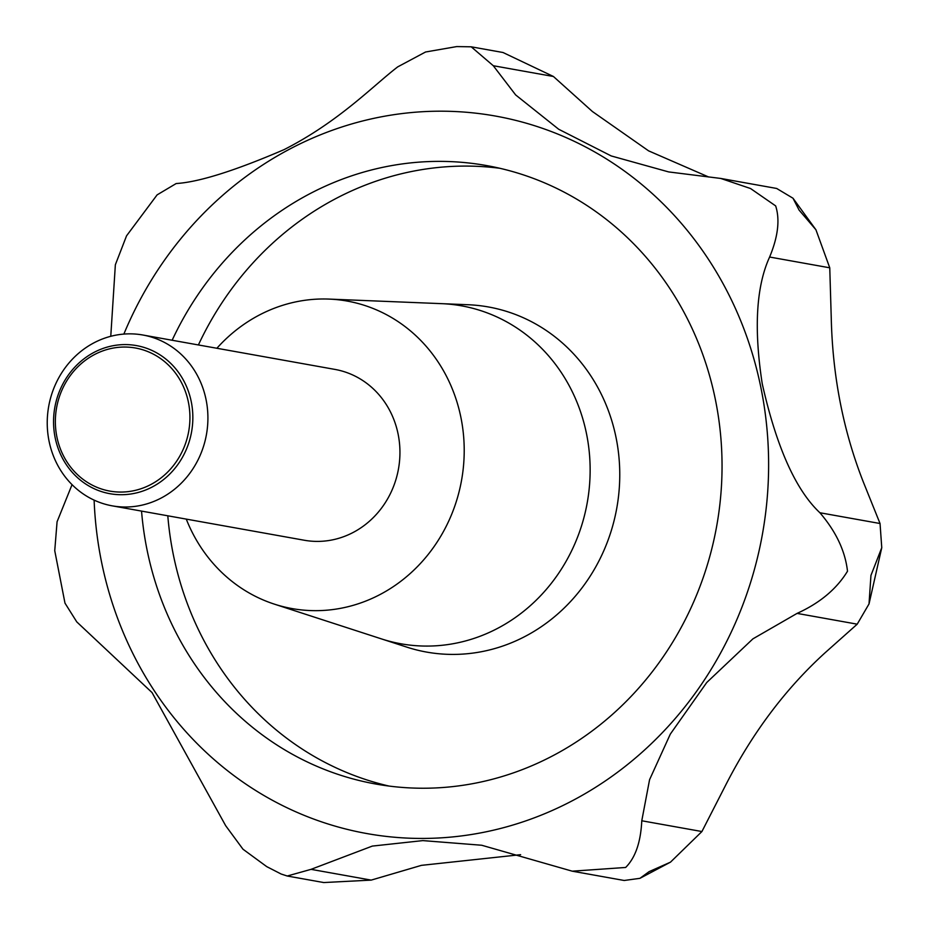 <?xml version="1.0" encoding="UTF-8"?>
<svg xmlns="http://www.w3.org/2000/svg" width="929" height="929" viewBox="0 0 929 929"><rect width="100%" height="100%" fill="white"/><g stroke="black" fill="none" stroke-linecap="round" stroke-linejoin="round"><path stroke-width="1.39" d="M72.056 484.648L57.075 521.75L54.741 550.688L64.984 603.142L76.77 621.896L152.042 692.569L225.666 825.684L242.98 849.211L266.716 866.618L281.15 874.026L287.235 876.012L311.041 869.347L372.32 846.087L422.846 840.606L481.721 845.251L572.241 871.181L625.647 867.465C635.378 857.734 640.755 842.173 641.776 820.771L649.568 779.71L670.308 734.119L706.737 682.513L752.92 638.85L797.07 613.395C819.808 603.084 836.611 589.032 847.503 571.219C845.227 551.06 836.03 531.574 819.901 512.75C795.712 490.047 776.493 447.035 762.233 383.735C753.733 328.622 756.194 286.376 769.618 257.031C778.049 236.744 780.07 219.708 775.669 205.913L750.551 188.529L720.776 178.449L668.659 171.923L611.224 155.944L558.701 129.259L515.641 94.921L493.287 65.727L471.2 46.81L503.019 52.512L553.429 76.492L592.388 111.503L648.605 150.858L708.688 177.009M720.776 178.449L776.667 188.459L792.994 198.225L799.114 210.117L815.917 229.753L829.76 267.807L831.258 318.124C832.605 376.605 843.393 431.474 863.622 482.732L880.042 523.515L881.76 547.704L870.949 575.411L869.021 603.931L857.212 624.172L825.057 652.797C785.156 689.121 751.828 733.608 725.084 786.282L701.918 831.536L670.471 862.17L649.081 871.657L639.93 878.335L624.195 880.483L572.241 871.181M471.2 46.81L456.743 46.578L425.552 52.001L397.751 66.853C373.307 85.503 339.294 121.455 284.123 149.604C234.723 170.843 198.748 182.154 176.185 183.536L157.106 194.881L126.553 235.827L115.359 264.753L110.772 336.298M172.132 340.258A314.153 290.034 100.2 0 1 486.599 165.571A314.153 290.034 100.2 0 1 691.071 607.705A314.153 290.034 100.2 0 1 375.839 784.041A314.153 290.034 100.2 0 1 141.545 511.101M441.856 303.667L468.077 304.735A175.302 161.843 100.2 0 1 488.375 306.953A175.302 161.843 100.2 0 1 602.48 553.672A175.302 161.843 100.2 0 1 426.574 652.077A175.302 161.843 100.2 0 1 406.763 647.107L381.807 639.013M573.216 547.425A171.668 158.487 -79.8 0 0 441.6 303.655A171.668 158.487 100.2 0 1 573.216 547.425A171.668 158.487 100.2 0 1 381.564 638.931A171.668 158.487 -79.8 0 0 573.216 547.425M216.875 348.27A156.2 144.204 100.2 0 1 329.052 299.092A156.2 144.204 100.2 0 1 448.812 520.902A156.2 144.204 100.2 0 1 274.415 604.152A156.2 144.204 100.2 0 1 186.276 519.114M199.352 457.149A86.78 80.115 100.2 0 1 112.27 505.852A86.78 80.115 100.2 0 1 55.786 383.723A86.78 80.115 100.2 0 1 142.869 335.009A86.78 80.115 100.2 0 1 199.352 457.149M142.869 335.009L334.904 369.405A86.78 80.115 100.2 0 1 391.388 491.534A86.78 80.115 100.2 0 1 304.306 540.248L112.27 505.852M185.428 451.482A75.237 69.454 100.2 0 1 91.936 487.632A75.237 69.454 100.2 0 1 60.966 387.823A75.237 69.454 100.2 0 1 154.469 351.673A75.237 69.454 100.2 0 1 185.428 451.482M182.769 450.298A72.683 67.109 -79.8 0 0 152.855 353.879A72.683 67.109 -79.8 0 0 62.522 388.81A72.683 67.109 -79.8 0 0 92.435 485.228A72.683 67.109 -79.8 0 0 182.769 450.298M520.623 854.68L421.429 865.352L371.194 880.111L323.733 882.55L287.235 876.012M266.716 866.618L268.376 867.5M123.859 334.092A364.47 336.484 100.2 0 1 129.746 320.633A364.47 336.484 100.2 0 1 582.692 145.481A364.47 336.484 100.2 0 1 732.691 628.991A364.47 336.484 100.2 0 1 360.278 832.303A364.47 336.484 100.2 0 1 94.119 500.127M641.776 820.771L701.918 831.536M389.03 786.062A314.153 290.034 100.2 0 1 167.801 515.804M198.4 344.961A314.153 290.034 100.2 0 1 499.663 168.254M493.287 65.727L553.429 76.492M769.618 257.031L829.76 267.807M819.901 512.75L880.042 523.515M797.07 613.395L857.212 624.172M311.041 869.347L371.194 880.111M881.76 547.704L869.021 603.931M274.415 604.152L381.564 638.931M329.052 299.092L441.6 303.655M670.459 862.158L639.93 878.335M792.994 198.225L815.917 229.753"/></g></svg>
